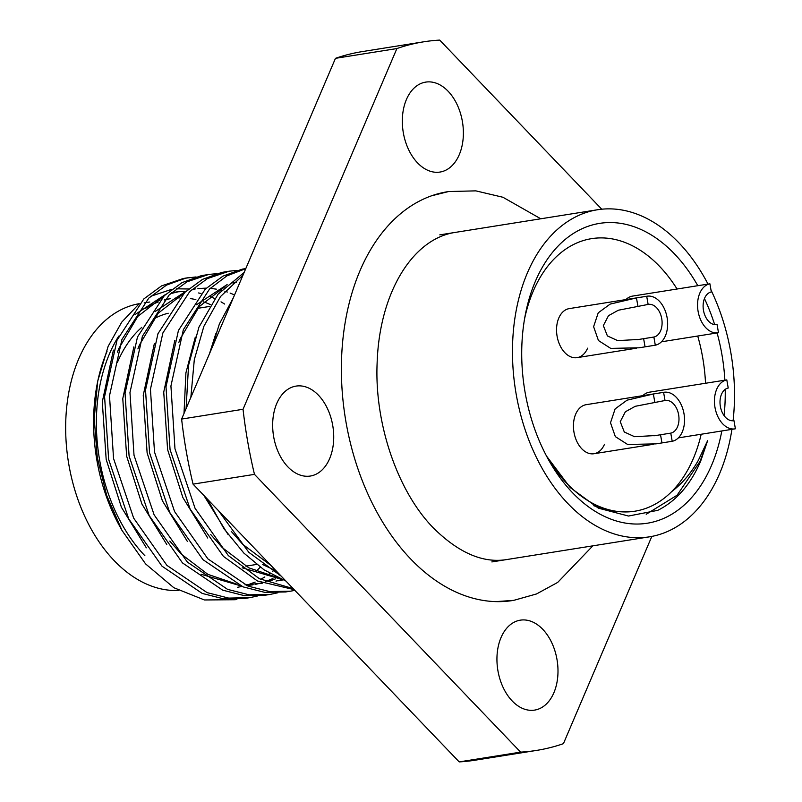 <?xml version="1.0" encoding="UTF-8"?>
<svg xmlns="http://www.w3.org/2000/svg" width="802" height="802" viewBox="0 0 802 802"><rect width="100%" height="100%" fill="white"/><g stroke="black" fill="none" stroke-linecap="round" stroke-linejoin="round"><path stroke-width="1.2" d="M546.513 456.047L570.162 487.516L598.382 508.157L628.497 516.037L657.76 510.343C676.146 501.16 690.442 484.779 700.647 461.21L707.665 440.569L698.331 460.358C691.033 473.19 682.141 483.626 671.645 491.656A137.984 91.077 81 0 0 693.339 458.513A137.984 91.077 81 0 0 701.189 434.243A137.984 91.077 -99 0 1 693.339 458.513A137.984 91.077 -99 0 1 634.943 511.195A137.984 91.077 -99 0 1 546.262 455.556M721.82 430.965A151.789 100.18 -99 0 1 711.595 465.25A151.789 100.18 -99 0 1 547.956 458.724A151.789 100.18 -99 0 1 525.16 315.537A151.789 100.18 -99 0 1 535.375 281.342A151.789 100.18 -99 0 1 697.81 285.712M533.15 291.327A137.984 91.077 81 0 0 524.528 319.076A137.984 91.077 -99 0 1 533.15 291.327A137.984 91.077 -99 0 1 591.545 238.655A137.984 91.077 81 0 0 533.15 291.327M704.457 298.555A151.789 100.18 -99 0 1 714.642 324.63M717.098 332.94A151.789 100.18 -99 0 1 724.878 380.178M725.219 389.361A151.789 100.18 -99 0 1 724.076 415.586M705.529 383.256A137.984 91.077 81 0 0 697.73 336.028A137.984 91.077 -99 0 1 705.529 383.256M677.058 289.011A137.984 91.077 81 0 0 591.545 238.655A137.984 91.077 -99 0 1 677.058 289.011M224.64 304.048L221.021 301.843M214.695 298.514L209.643 296.319M201.001 293.522L198.605 292.951M185.242 291.407L177.442 291.818M170.565 293.622L179.989 291.357L171.468 292.81M165.693 294.364L135.067 314.524M163.598 296.359L137.764 316.429L118.866 348.439L117.423 352.198M234.545 294.956L230.114 293.061M227.327 292.028L224.851 291.216M221.472 290.254L219.086 289.692M216.38 289.151L210.194 288.349M205.723 288.149L197.914 288.56M195.347 288.91L191.939 289.552M186.174 291.106L155.538 311.266M184.069 293.101L158.235 313.171L139.337 345.181L137.894 348.94M236.289 282.394L232.891 283.036M227.126 284.58L196.49 304.75M225.021 286.585L199.187 306.655L180.29 338.665L178.846 342.414M260.239 567.184A150.646 99.428 -99 0 1 256.018 571.365M113.413 350.113L102.295 401.902L106.175 459.396L121.403 507.245L146.335 547.826M237.603 587.275L241.963 586.432M247.718 584.879L255.136 582.082M260.66 579.365L264.82 576.949M267.196 575.405L269.913 573.5M272.65 571.405L274.224 570.122M133.884 346.845L122.776 398.634L126.646 456.137L141.884 503.987L166.806 544.568M201.242 574.312L240.169 585.681M246.625 585.54L252.961 584.828M255.507 584.367L261.683 582.864M265.562 581.6L272.941 578.503M275.367 577.27L276.139 576.859M279.186 575.114L279.838 574.713M169.793 541.089L181.352 554.162L207.898 574.362L236.831 584.167M245.001 584.858L262.444 583.174M268.189 581.62L275.617 578.823M154.355 343.587L143.247 395.376L147.117 452.869L162.355 500.719L187.287 541.3M275.978 581.109L282.154 579.605M278.555 580.748L282.916 579.916M174.836 340.329L163.728 392.118L167.598 449.611L182.826 497.461L207.758 538.042M242.194 567.796L281.111 579.164M210.746 534.573L222.304 547.646L248.851 567.836L277.773 577.651M195.307 337.071L185.914 372.87L184.009 413.421M203.858 495.415L228.239 534.784M262.665 564.538L276.139 570.854M231.217 531.315L242.775 544.378L270.956 565.45M215.778 333.812L209.512 353.632M448.107 191.628A206.976 136.611 81 0 0 447.616 191.708A206.976 136.611 81 0 0 360.008 270.715A206.976 136.611 81 0 0 368.98 496.388A206.976 136.611 81 0 0 512.699 600.518A206.976 136.611 81 0 0 513.19 600.437M287.908 466.894A45.534 30.055 81 0 0 310.354 476.037A45.534 30.055 81 0 0 333.411 443.376A45.534 30.055 81 0 0 318.474 395.246A45.534 30.055 81 0 0 296.028 386.103A45.534 30.055 81 0 0 272.971 418.754A45.534 30.055 81 0 0 287.908 466.894M417.571 162.916A45.534 30.055 81 0 0 440.007 172.059A45.534 30.055 81 0 0 463.065 139.398A45.534 30.055 81 0 0 448.138 91.258A45.534 30.055 81 0 0 425.692 82.115A45.534 30.055 81 0 0 402.634 114.776A45.534 30.055 81 0 0 417.571 162.916M512.187 700.958A45.534 30.055 81 0 0 534.623 710.101A45.534 30.055 81 0 0 557.681 677.449A45.534 30.055 81 0 0 542.753 629.309A45.534 30.055 81 0 0 520.308 620.167A45.534 30.055 81 0 0 497.25 652.828A45.534 30.055 81 0 0 512.187 700.958M708.016 284.098A165.583 109.293 81 0 0 597.45 209.763A165.583 109.293 81 0 0 527.365 272.981A165.583 109.293 81 0 0 534.543 453.511A165.583 109.293 81 0 0 649.52 536.819A165.583 109.293 81 0 0 719.605 473.611A165.583 109.293 81 0 0 731.925 429.351M733.078 420.759A165.583 109.293 81 0 0 711.003 290.063M593.761 505.731L613.871 511.566L633.5 511.425M236.861 599.294A162.826 107.468 81 0 1 235.227 599.726L204.44 599.966L173.823 587.706L145.593 563.906L121.974 530.373L106.696 495.446L97.283 457.421L94.215 418.534L97.724 381.11L108.16 346.284L121.714 322.173L139.007 303.928M150.796 296.249L171.678 289.332M176.27 288.8L188.55 288.991M121.974 530.373L119.368 525.621A149.022 98.355 -99 0 1 96.982 385.04L97.724 381.11M97.363 383.105A149.022 98.355 -99 0 1 107.007 351.466M244.74 598.462L223.748 598.873L202.204 593.42L162.004 566.172L128.711 518.874L108.621 459.305L104.581 396.569L117.012 340.238L143.839 298.925L161.553 285.893L183.277 278.505M196.059 276.941L185.703 278.164L166.475 285.111L148.761 298.143L121.934 339.457L109.503 395.777L113.543 458.523L133.643 518.092L166.926 565.39L207.127 592.638L228.68 598.091L249.663 597.68L257.362 596.036M270.134 594.422L265.201 595.204L244.229 595.615L222.675 590.162L182.475 562.914L149.192 515.616L129.092 456.047L125.052 393.301L137.483 336.98L164.31 295.667L182.024 282.635L201.252 275.688L208.69 274.454L186.946 281.853L169.232 294.875L142.415 336.188L129.974 392.519L134.014 455.265L154.114 514.834L187.407 562.132L227.598 589.38L249.151 594.833L270.134 594.422L277.843 592.778M216.54 273.672L208.69 274.454M290.605 591.164L285.682 591.946L264.7 592.357L243.146 586.904L202.956 559.656L169.663 512.358L149.563 452.789L145.523 390.043L157.964 333.712L184.791 292.399L202.495 279.377L221.723 272.429L229.161 271.196L207.417 278.595L189.713 291.617L162.886 332.93L150.445 389.261L154.495 451.997L174.585 511.566L207.878 558.864L248.069 586.122L269.622 591.575L290.615 591.164L294.835 590.362M237.011 270.414L229.161 271.196M294.123 589.63L257.432 580.969L223.427 556.387L190.134 509.1L170.044 449.531L166.004 386.785L178.435 330.454L205.262 289.141L222.976 276.119L242.194 269.171L245.813 268.55M245.753 268.67L226.916 275.868L209.613 288.92L183.357 329.672L170.926 386.003L174.966 448.739L195.066 508.308L228.349 555.606L259.427 578.743L293.151 588.608M186.094 408.539L188.56 365.271L198.916 327.196L218.074 294.184L244.119 272.5M242.926 275.307L220.52 296.539L203.838 326.414L194.305 359.677L190.846 397.401M211.638 348.659L219.387 323.938L233.302 297.863M235.227 599.726L236.891 599.294M285.943 581.079L264.018 569.811L243.908 553.129L224.059 528.879L207.397 499.115M218.425 510.613L248.831 552.347L281.201 576.147M601.751 209.212L439.707 40.1A358.765 236.79 81 0 0 423.757 41.804L362.334 51.589A358.765 236.79 81 0 0 335.467 58.335L181.613 419.065A358.765 236.79 81 0 0 193.051 484.137L459.195 761.9A358.765 236.79 81 0 0 475.145 760.196L536.568 750.411A358.765 236.79 81 0 0 563.425 743.665L651.826 536.408M459.195 761.9L520.618 752.126A358.765 236.79 81 0 0 536.568 750.411M193.051 484.137L254.475 474.363A358.765 236.79 81 0 1 243.036 409.281L396.89 48.561A358.765 236.79 81 0 1 423.757 41.804M181.613 419.065L243.036 409.281M168.22 313.241A131.087 86.516 81 0 0 153.653 318.975M141.784 327.346A131.087 86.516 81 0 0 117.423 362.334M335.467 58.335L396.89 48.561M520.618 752.126L254.475 474.363M707.665 440.569L700.096 461.3L677.088 495.225L646.212 514.272M670.763 433.12A16.561 10.927 81 0 0 678.652 414.905A16.561 10.927 81 0 0 665.289 400.469A16.561 10.927 81 0 0 665.028 400.509L635.244 406.303L625.38 411.767L620.237 421.682L624.307 432.007L634.562 436.699L655.695 435.536L670.763 433.12L672.196 441.28A24.842 16.391 81 0 0 684.036 413.942A24.842 16.391 81 0 0 663.986 392.288L586.182 404.679A24.842 16.391 81 0 0 575.676 414.163A24.842 16.391 81 0 0 576.748 441.24A24.842 16.391 81 0 0 594.001 453.731A24.842 16.391 81 0 0 604.507 444.248M653.871 337.04A16.561 10.927 81 0 0 661.76 318.815A16.561 10.927 81 0 0 648.397 304.389A16.561 10.927 81 0 0 648.136 304.429L618.352 310.224L608.487 315.687L603.335 325.602L607.405 335.928L617.67 340.619L638.803 339.447L653.871 337.04L655.304 345.201A24.842 16.391 81 0 0 667.144 317.863A24.842 16.391 81 0 0 647.094 296.209L569.29 308.6A24.842 16.391 81 0 0 558.773 318.073A24.842 16.391 81 0 0 559.856 345.161A24.842 16.391 81 0 0 577.099 357.652A24.842 16.391 81 0 0 587.615 348.168M678.362 437.882L735.003 428.859A24.842 16.391 81 0 1 714.953 407.215A24.842 16.391 81 0 1 726.792 379.877L649.389 392.188A24.842 16.391 81 0 0 642.833 395.657M694.452 286.244L632.497 296.108A24.842 16.391 81 0 0 625.941 299.577M139.227 303.687A144.881 95.628 81 0 0 66.606 408.048A144.881 95.628 81 0 0 114.185 560.628A144.881 95.628 81 0 0 178.545 590.442M210.485 304.63A144.881 95.628 81 0 0 203.588 301.863M195.858 299.627A144.881 95.628 81 0 0 190.395 298.595M179.528 297.883A144.881 95.628 81 0 0 175.057 298.123M164.631 299.637L170.245 298.735A144.881 95.628 81 0 0 164.26 300.048M158.355 301.943A144.881 95.628 81 0 0 145.673 308.289M118.756 336.108A144.881 95.628 81 0 0 144.891 555.736M672.196 441.28L655.956 443.877L627.615 444.468L615.334 436.619L610.502 422.754L615.124 408.89L627.074 400.168L653.359 393.993L663.595 392.358A24.842 16.391 81 0 1 663.986 392.288M665.028 400.509L663.595 392.358M661.46 341.802L718.111 332.78A24.842 16.391 81 0 1 698.061 311.136A24.842 16.391 81 0 1 709.9 283.798L711.334 291.948A16.561 10.927 81 0 0 703.444 310.173A16.561 10.927 81 0 0 716.808 324.609A16.561 10.927 81 0 0 717.068 324.559L716.537 324.64M709.9 283.798L694.442 286.234M718.111 332.78A24.842 16.391 81 0 0 718.502 332.71L717.068 324.559M655.304 345.201L639.054 347.797L610.723 348.389L598.442 340.539L593.61 326.675L598.232 312.81L610.182 304.088L636.457 297.913L646.703 296.279A24.842 16.391 81 0 1 647.094 296.209M648.136 304.429L646.703 296.279M726.792 379.877L728.226 388.028A16.561 10.927 81 0 0 720.336 406.253A16.561 10.927 81 0 0 733.7 420.689A16.561 10.927 81 0 0 733.96 420.639L733.439 420.719M735.003 428.859A24.842 16.391 81 0 0 735.394 428.789L733.96 420.639M654.793 402.143L653.359 393.993M661.961 442.904L660.527 434.754M637.891 306.063L636.457 297.913M645.059 346.825L643.625 338.675M439.797 234.866L597.45 209.763M245.873 566.152L256.6 564.438M183.297 278.495L188.219 277.713M244.73 598.462L249.653 597.68M197.783 308.329L209.312 306.494M491.867 561.921L649.52 536.819M144.16 302.895L149.773 302.003M154.896 301.181L159.708 300.419M594.001 453.731L653.339 444.288M653.911 435.817L655.695 435.526M577.099 357.652L636.447 348.208M637.009 339.727L638.803 339.447M455.145 232.42C412.539 238.785 379.396 292.82 377.13 362.855C374.333 424.348 398.063 492.107 433.611 528.187C458.965 553.139 483.496 563.575 507.215 559.475M496.097 601.61L513.731 600.357L536.538 593.951L557.701 582.402L592.848 545.841M540.779 218.786L502.944 197.262L475.847 190.866L448.639 191.538L431.486 195.818"/></g></svg>
